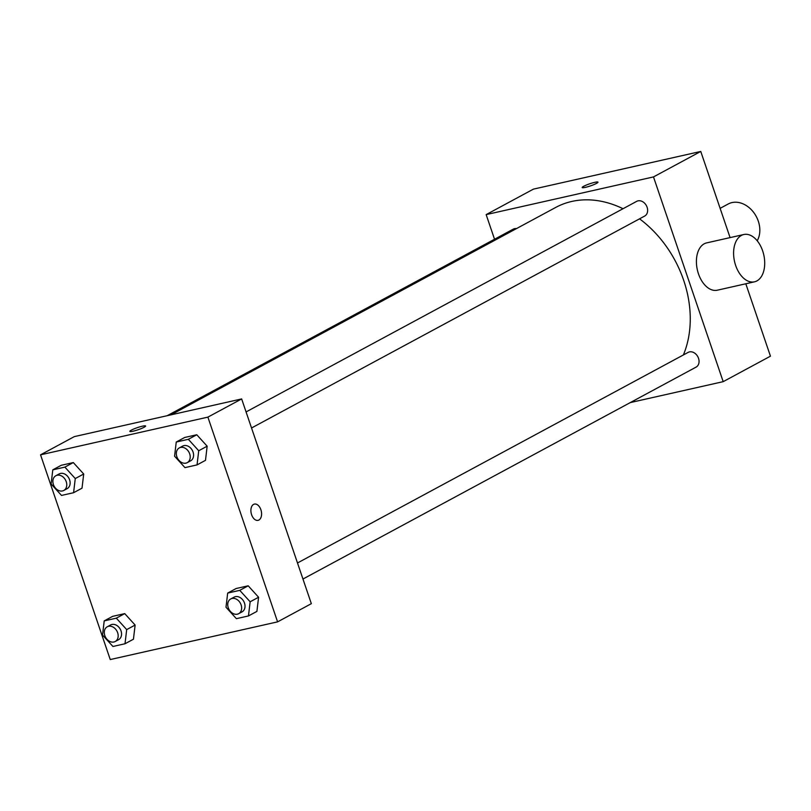 <?xml version="1.0" encoding="UTF-8"?>
<svg xmlns="http://www.w3.org/2000/svg" width="811" height="811" viewBox="0 0 811 811"><rect width="100%" height="100%" fill="white"/><g stroke="black" fill="none" stroke-linecap="round" stroke-linejoin="round"><path stroke-width="1.22" d="M757.21 240.766A24.249 18.785 -118.3 0 0 758.295 221.15A24.249 18.785 -118.3 0 0 728.197 203.997L720.127 208.346M494.538 239.245L486.154 214.611L533.415 189.135L700.755 151.444L730.082 237.613M745.806 283.779L770.45 356.171L723.189 381.657L630.299 402.58M585.43 187.351A8.333 1.115 161.2 0 1 582.186 187.534A8.333 1.115 161.2 0 1 589.719 183.793A8.333 1.115 161.2 0 1 597.971 182.161A8.333 1.115 161.2 0 1 593.824 184.634A8.333 1.115 161.2 0 1 585.43 187.351M486.154 214.611L653.494 176.92L700.755 151.444M297.495 562.976L688.144 352.39A8.363 6.478 61.7 0 1 689.441 351.903A8.363 6.478 61.7 0 1 698.2 357.479A8.363 6.478 61.7 0 1 696.081 367.119L302.959 579.034M246.068 411.927L636.716 201.341A8.363 6.478 61.7 0 1 638.014 200.854A8.363 6.478 61.7 0 1 646.783 206.43A8.363 6.478 61.7 0 1 644.664 216.071L251.542 427.985M516.506 228.58A8.363 6.478 -118.3 0 0 513.262 229.148L167.198 415.698M653.494 176.92L723.189 381.657M170.959 414.857L555.768 207.413A103.058 79.813 61.7 0 1 571.755 201.452A103.058 79.813 61.7 0 1 623.02 208.721M639.544 218.828A103.058 79.813 61.7 0 1 683.389 354.944M754.483 281.822L717.299 290.206A24.249 14.993 -102.7 0 1 697.855 271.857A24.249 14.993 -102.7 0 1 704.222 243.797A24.249 14.993 -102.7 0 1 706.645 242.894L743.829 234.511A24.249 14.993 77.3 0 0 741.416 235.423A24.249 14.993 77.3 0 0 735.04 263.474A24.249 14.993 77.3 0 0 754.483 281.822A24.249 14.993 77.3 0 0 763.78 254.877A24.249 14.993 77.3 0 0 743.829 234.511M597.971 182.161A8.333 1.115 -18.8 0 0 589.719 183.793A8.333 1.115 -18.8 0 0 582.186 187.534M74.308 436.622L241.648 398.931L311.343 603.668L277.585 621.865L110.245 659.556L40.55 454.829L74.308 436.622M40.55 454.829L207.89 417.128L241.648 398.931M144.115 427.255A8.333 1.115 161.2 0 1 135.457 430.58A8.333 1.115 161.2 0 1 129.831 431.381A8.333 1.115 161.2 0 1 137.363 427.64A8.333 1.115 161.2 0 1 145.615 426.008A8.333 1.115 161.2 0 1 144.115 427.255M112.658 616.34L124.732 613.623L135.123 625.058L133.44 639.21L135.123 625.058L124.732 613.623L112.658 616.34L104.213 620.891L116.297 618.164L126.688 629.6L125.006 643.762L112.932 646.479L102.531 635.043L104.213 620.891M184.695 437.474L196.769 434.757L207.16 446.192L205.487 460.354L207.16 446.192L196.769 434.757L184.695 437.474L176.251 442.025L188.334 439.309L198.725 450.744L197.043 464.896L184.969 467.623L174.568 456.187L176.251 442.025M207.89 417.128L277.585 621.865M61.23 465.291L73.314 462.564L83.705 474.009L82.023 488.161L83.705 474.009L73.314 462.564L61.23 465.291L52.796 469.843L64.87 467.116L75.261 478.551L73.588 492.713L61.504 495.43L51.113 483.995L52.796 469.843M236.113 588.522L248.196 585.806L258.587 597.241L256.905 611.403L258.587 597.241L248.196 585.806L236.113 588.522L227.678 593.074L239.752 590.357L250.143 601.792L248.46 615.944L236.386 618.671L225.995 607.236L227.678 593.074M251.603 514.721A8.333 5.15 -102.7 0 1 254.411 504.087A8.333 5.15 -102.7 0 1 261.274 511.082A8.333 5.15 -102.7 0 1 258.07 520.348A8.333 5.15 -102.7 0 1 251.603 514.721M254.411 504.087A8.333 5.15 -102.7 0 1 261.264 511.082A8.333 5.15 -102.7 0 1 258.07 520.348M129.831 431.381A8.333 1.115 161.2 0 1 137.363 427.64A8.333 1.115 161.2 0 1 145.615 426.008M238.667 613.694L242.043 611.879A8.363 6.478 -118.3 0 0 244.486 603.07A8.363 6.478 -118.3 0 0 234.095 597.149L230.719 598.964A8.363 6.478 -118.3 0 0 228.986 609.406A8.363 6.478 -118.3 0 0 238.667 613.694A8.363 6.478 -118.3 0 0 241.11 604.884A8.363 6.478 -118.3 0 0 230.719 598.964M239.752 590.357L248.196 585.806M250.143 601.792L258.587 597.241M248.46 615.944L256.905 611.403M115.203 641.511L118.578 639.686A8.363 6.478 -118.3 0 0 121.021 630.877A8.363 6.478 -118.3 0 0 110.641 624.957L107.265 626.781A8.363 6.478 -118.3 0 0 105.531 637.213A8.363 6.478 -118.3 0 0 115.203 641.511A8.363 6.478 -118.3 0 0 117.646 632.702A8.363 6.478 -118.3 0 0 107.265 626.781M116.297 618.164L124.732 613.623M126.688 629.6L135.123 625.058M125.006 643.762L133.44 639.21M187.24 462.645L190.615 460.83A8.363 6.478 -118.3 0 0 193.059 452.021A8.363 6.478 -118.3 0 0 182.678 446.101L179.302 447.915A8.363 6.478 -118.3 0 0 177.568 458.357A8.363 6.478 -118.3 0 0 187.24 462.645A8.363 6.478 -118.3 0 0 189.683 453.836A8.363 6.478 -118.3 0 0 179.302 447.915M188.334 439.309L196.769 434.757M198.725 450.744L207.16 446.192M197.043 464.896L205.487 460.354M63.785 490.462L67.161 488.638A8.363 6.478 -118.3 0 0 69.604 479.828A8.363 6.478 -118.3 0 0 59.223 473.908L55.847 475.733A8.363 6.478 -118.3 0 0 54.114 486.164A8.363 6.478 -118.3 0 0 63.785 490.462A8.363 6.478 -118.3 0 0 66.228 481.653A8.363 6.478 -118.3 0 0 55.847 475.733M64.87 467.116L73.314 462.564M75.261 478.551L83.705 474.009M73.588 492.713L82.023 488.161"/></g></svg>
